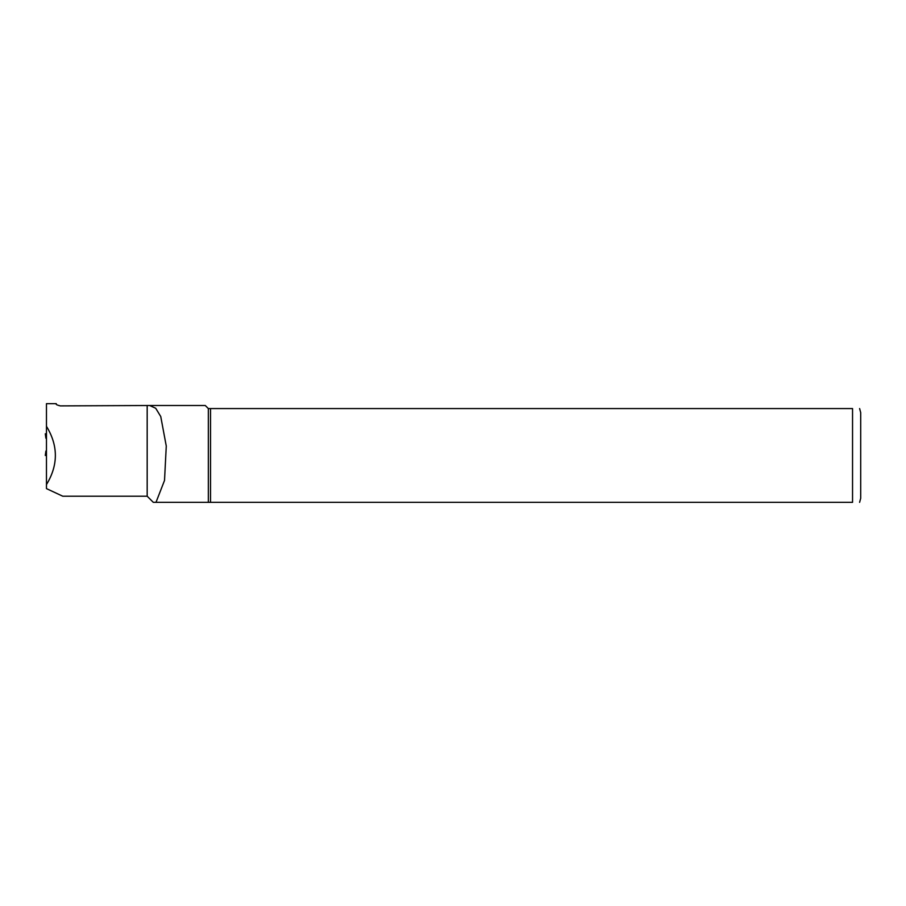 <?xml version="1.0" encoding="UTF-8"?>
<svg xmlns="http://www.w3.org/2000/svg" width="906" height="906" viewBox="0 0 906 906"><rect width="100%" height="100%" fill="white"/><g stroke="black" fill="none" stroke-linecap="round" stroke-linejoin="round"><path stroke-width="1.36" d="M46.466 455.446L45.3 455.446L45.9 451.041L45.3 455.446M46.195 455.446L46.466 453.43M46.466 438.323L45.3 433.815L46.466 433.815M45.9 438.221L45.3 433.815M56.251 403.906L56.251 403.906C55.776 404.461 57.135 405.118 60.328 405.888L149.649 405.503L155.719 408.266L160.747 416.534L166.274 446.08L164.518 480.44L156.002 502.332L208.335 502.332L153.295 502.332L147.18 496.216L62.774 496.216L46.466 488.617L46.466 403.668L56.251 403.668M208.335 502.332L208.335 408.561L852.546 408.561C862.818 408.561 862.818 408.561 852.546 408.561L852.546 502.332C862.818 502.332 862.818 502.332 852.546 502.332L208.335 502.332M149.649 405.503L205.277 405.503L208.335 408.561M153.295 502.332L147.18 496.216L147.18 405.888M46.466 484.574C58.324 465.152 58.324 445.741 46.466 426.318M210.52 502.332L210.52 408.561M859.613 502.332L860.7 498.255L860.7 412.638L859.613 408.561M46.104 433.815L46.466 436.409"/></g></svg>

